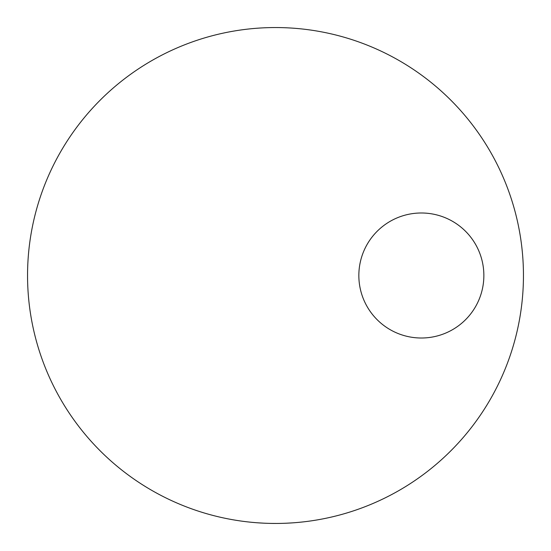 <?xml version="1.0" encoding="UTF-8"?>
<svg xmlns="http://www.w3.org/2000/svg" width="551" height="551" viewBox="0 0 551 551"><rect width="100%" height="100%" fill="white"/><g stroke="black" fill="none" stroke-linecap="round" stroke-linejoin="round"><path stroke-width="0.83" d="M358.846 275.5A62.511 62.511 0 0 0 421.35 338.011A62.511 62.511 0 0 0 483.861 275.5A62.511 62.511 0 0 0 421.35 212.989A62.511 62.511 0 0 0 358.846 275.5M523.45 275.5A247.95 247.95 0 0 0 275.5 27.55A247.95 247.95 0 0 0 27.55 275.5A247.95 247.95 0 0 0 275.5 523.45A247.95 247.95 0 0 0 523.45 275.5M251.58 522.293L251.166 522.252M251.063 522.245L254.893 522.589M246.91 521.797L243.941 521.432M265.245 523.236L267.8 523.333M257.283 522.782L263.963 523.181M276.065 523.45L276.478 523.45M270.968 523.409L276.76 523.45M277.036 523.443L278.345 523.436M279.846 523.409L276.754 523.45M282.987 523.34L279.991 523.409M296.851 522.527L294.303 522.734M286.341 523.216L293.022 522.83M298.979 522.334L303.594 521.852M301.941 522.038L304.207 521.783M302.251 522.004L303.443 521.873M305.337 521.645L307.272 521.404M299.524 522.286L299.923 522.245M300.192 522.217L301.514 522.079"/></g></svg>
